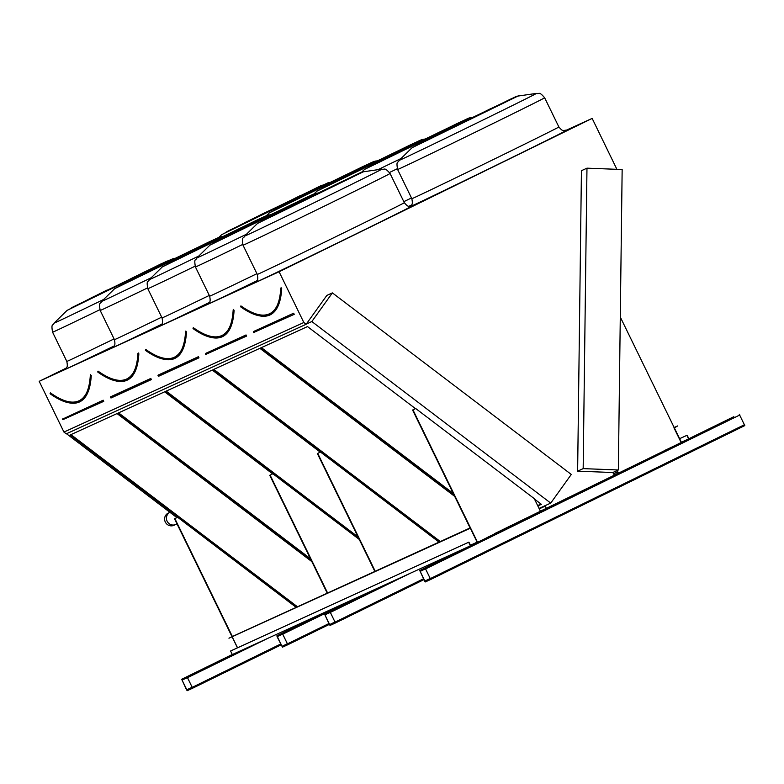 <?xml version="1.0" encoding="UTF-8"?>
<svg xmlns="http://www.w3.org/2000/svg" width="784" height="784" viewBox="0 0 784 784"><rect width="100%" height="100%" fill="white"/><g stroke="black" fill="none" stroke-linecap="round" stroke-linejoin="round"><path stroke-width="1.18" d="M332.387 292.893L311.836 321.538L550.731 503.103L571.281 474.447L332.387 292.893L326.84 295.421L306.152 324.272L303.839 322.508L279.094 271.764L39.2 381.328L66.023 368.196M279.094 271.764L592.155 118.404L565.911 130.389M699.72 433.493L697.927 434.356L699.72 433.493M460.002 550.917L458.219 551.779L460.002 550.917M668.027 449.016L666.243 449.879L668.027 449.016M491.686 535.394L489.902 536.256L491.686 535.394M730.022 418.646L728.238 419.509L730.022 418.646M429.691 565.764L427.907 566.626L429.691 565.764M620.281 317.04L681.443 442.431L494.273 533.767M494.773 533.875L477.544 542.312L412.962 409.875L415.716 408.533L534.276 498.634L540.529 511.462M671.114 447.497L670.614 447.38M425.134 568.077L419.754 570.536L424.673 581.179L425.31 581.934L430.69 579.474L425.134 568.077L733.863 416.667M364.776 594.409L362.982 595.272L364.776 594.409M334.464 609.256L332.681 610.119L334.464 609.256M329.907 611.569L324.527 614.029L329.447 624.672L330.084 625.426L335.464 622.966L329.907 611.569L377.849 588.088M317.157 616.165L315.374 617.018L317.157 616.165M286.846 631.012L285.062 631.865L286.846 631.012M282.289 633.325L276.909 635.775L277.105 636.735L282.465 647.172L287.846 644.722L282.289 633.325L330.231 609.834M221.931 659.658L220.137 660.52L221.931 659.658M191.619 674.505L189.836 675.367L191.619 674.505M187.062 676.817L181.682 679.277L186.602 689.92L187.239 690.675L192.619 688.215L187.062 676.817L235.004 653.327M253.928 314.159A211.788 53.371 -116.1 0 0 269.814 314.678A211.788 53.371 -116.1 0 0 281.27 288.414L281.701 288.532A212.101 53.449 63.9 0 1 258.769 315.687M240.668 306.338L240.796 306.877M415.471 408.64L307.495 326.575L260.611 347.988L454.024 494.988M261.405 347.626L453.27 493.45M537.834 505.945L541.381 504.328L534.502 499.094M537.667 505.602L541.029 504.063M463.324 122.206L472.272 117.904L463.324 122.206M472.781 117.718L512.854 98.157L472.781 117.718M468.959 119.599L494.302 107.467L468.959 119.609M460.247 123.852L439.569 134.123L460.247 123.852M454.406 126.645L418.597 144.178L454.406 126.645M454.857 126.351L417.441 144.589L454.857 126.351M461.335 123.147L435.982 135.279L461.335 123.147M470.047 118.903L490.725 108.633L470.047 118.903M475.888 116.101L511.697 98.568L475.888 116.101M308.759 197.921L317.696 193.619L308.759 197.921M318.206 193.442L358.278 173.881L318.206 193.442M314.384 195.324L339.737 183.182L314.384 195.324M305.672 199.567L284.994 209.838L305.672 199.567M299.831 202.36L264.022 219.902L299.831 202.36M300.282 202.076L262.865 220.304L300.282 202.076M306.76 198.871L281.417 211.004L306.76 198.862M315.472 194.618L336.15 184.348L315.472 194.618M321.313 191.825L357.122 174.293L321.313 191.825M206.31 335.905A211.788 53.371 -116.1 0 0 222.205 336.424A211.788 53.371 -116.1 0 0 233.661 310.17L234.093 310.278A212.101 53.449 63.9 0 1 211.151 337.434M193.06 328.084L193.178 328.623M454.71 496.39L259.876 348.321L212.993 369.734L439.53 541.911M213.787 369.372L440.324 541.538M415.716 143.952L424.654 139.65L415.716 143.952M425.163 139.464L465.235 119.913L425.163 139.464M421.351 141.345L446.694 129.213L421.351 141.355M412.639 145.599L391.951 155.869L412.639 145.599M406.788 148.392L370.979 165.924L406.788 148.392M407.239 148.107L369.823 166.335L407.239 148.107M413.717 144.893L388.374 157.035L413.717 144.893M422.429 140.65L443.107 130.379L422.429 140.65M428.27 137.857L464.079 120.324L428.27 137.857M261.141 219.677L270.078 215.365L261.141 219.677M270.598 215.188L310.66 195.628L270.598 215.188M266.776 217.07L292.118 204.938L266.776 217.07M258.063 221.313L237.376 231.584L258.063 221.313M252.213 224.116L216.413 241.648L252.213 224.116M252.664 223.822L215.257 242.06L252.664 223.822M259.141 220.618L233.799 232.75L259.141 220.618M267.854 216.374L288.532 206.094L267.854 216.374M273.694 213.571L309.504 196.039L273.694 213.571M158.701 357.651A211.788 53.371 -116.1 0 0 174.587 358.17A211.788 53.371 -116.1 0 0 186.043 331.916L186.474 332.024A212.101 53.449 63.9 0 1 163.533 359.18M145.442 349.831L145.559 350.37M320.244 452.133L212.268 370.068L165.375 391.49L358.798 538.481M166.179 391.118L358.043 536.942M368.098 165.698L377.045 161.396L368.098 165.698M377.555 161.22L417.627 141.659L377.555 161.22M373.733 163.101L399.076 150.959L373.733 163.101M365.021 167.345L344.343 177.615L365.021 167.345M359.18 170.138L323.371 187.67L359.18 170.138M359.621 169.854L322.214 188.082L359.621 169.854M366.099 166.639L340.756 178.781L366.099 166.639M374.811 162.396L395.499 152.125L374.811 162.396M380.661 159.603L416.471 142.071L380.661 159.603M213.522 241.423L222.47 237.111L213.522 241.423M222.979 236.935L263.052 217.374L222.979 236.935M219.157 238.816L244.5 226.684L219.157 238.816M210.445 243.06L189.767 253.34L210.445 243.06M204.604 245.862L168.795 263.395L204.604 245.862M205.055 245.568L167.639 263.806L205.055 245.568M211.533 242.364L186.18 254.496L211.533 242.364M220.245 238.12L240.923 227.84L220.245 238.12M226.086 235.318L261.895 217.785L226.086 235.318M111.083 379.397A211.788 53.371 -116.1 0 0 126.979 379.926A211.788 53.371 -116.1 0 0 138.425 353.662L138.856 353.77A212.101 53.449 63.9 0 1 115.924 380.926M97.833 371.577L97.951 372.116M272.626 473.879L164.65 391.814L117.767 413.237L311.179 560.227M118.56 412.864L310.425 558.688M320.489 187.445L329.427 183.142L320.489 187.445M329.937 182.966L370.009 163.405L329.937 182.966M326.115 184.848L351.467 172.705L326.115 184.848M317.402 189.091L296.724 199.361L317.402 189.091M311.562 191.884L275.752 209.416L311.562 191.884M312.012 191.6L274.596 209.828L312.012 191.6M318.49 188.395L293.147 200.528L318.49 188.385M327.202 184.142L347.88 173.872L327.202 184.142M333.043 181.349L368.852 163.817L333.043 181.349M165.914 263.169L174.852 258.867L165.914 263.169M175.361 258.681L215.433 239.12L175.361 258.681M171.539 260.562L196.892 248.43L171.539 260.572M162.827 264.816L142.149 275.086L162.827 264.816M156.986 267.609L121.177 285.141L156.986 267.609M157.437 267.315L120.021 285.552L157.437 267.315M163.915 264.11L138.572 276.242L163.915 264.11M172.627 259.867L193.305 249.596L172.627 259.867M178.468 257.064L214.277 239.532L178.468 257.064M303.839 322.508L63.945 432.072L39.2 381.328M592.155 118.404L616.9 169.324M586.971 168.168L583.169 468.626L618.351 469.979L622.153 169.52L586.971 168.168L581.434 170.696L577.632 471.155L612.804 472.517L614.313 475.084L618.968 473.066M541.842 510.845L546.291 508.404L545.194 505.631L539.049 508.434M306.152 324.272L66.268 433.836L63.945 432.072M311.865 561.638L117.041 413.57L70.148 434.983L296.685 607.149M176.9 517.616L66.513 433.728M550.731 503.103L545.194 505.631M311.836 321.538L306.299 324.076M545.184 506.141L539.255 508.855M546.291 508.404L540.362 511.119M541.744 510.629L540.421 511.237M618.86 472.86L614.254 474.957M618.351 469.979L612.804 472.517M583.169 468.626L577.632 471.155M130.859 278.82L166.669 261.288L130.859 278.82M125.009 281.613L145.697 271.342L125.009 281.613M116.297 285.856L90.954 297.998L116.297 285.856M109.819 289.061L72.412 307.299L109.819 289.061M109.378 289.355L73.569 306.887L109.378 289.355M115.219 286.562L94.541 296.832L115.219 286.562M123.931 282.309L149.274 270.176L123.931 282.309M127.753 280.427L167.825 260.876L127.753 280.427M118.296 284.915L127.243 280.613L118.296 284.915M285.425 203.095L321.234 185.563L285.425 203.095M279.584 205.898L300.262 195.618L279.584 205.898M270.872 210.141L245.529 222.274L270.872 210.141M264.394 213.346L226.978 231.584L264.394 213.346M263.943 213.64L228.134 231.172L263.943 213.64M269.794 210.837L249.106 221.108L269.794 210.837M278.506 206.594L303.849 194.461L278.506 206.594M282.318 204.712L322.391 185.151L282.318 204.712M272.871 209.201L281.809 204.889L272.871 209.201M70.942 434.62L297.479 606.787M63.475 401.143A211.788 53.371 -116.1 0 0 79.36 401.673A211.788 53.371 -116.1 0 0 90.817 375.409L90.621 374.536A210.837 53.126 -116.1 0 1 90.601 374.811M50.215 393.333L50.333 393.872M187.513 677.65L182.025 679.983L186.896 689.959L192.276 687.499L187.513 677.65M232.025 636.696L174.518 518.783L177.645 517.273L296.195 607.375M174.518 518.783L177.645 517.273M232.387 636.52L470.459 527.779L232.387 636.52L174.881 518.616M237.464 647.839L232.211 637.059M282.74 634.158L277.252 636.49L282.122 646.467L287.503 644.007L282.74 634.158M330.358 612.412L324.87 614.744L329.731 624.711L335.111 622.261L330.358 612.412M425.585 568.919L420.097 571.242L424.967 581.218L430.347 578.759L425.585 568.919M744.8 425.604L430.69 579.474L744.8 425.604L739.243 414.207M327.251 593.184L269.755 475.29L272.871 473.771L359.258 539.431M269.755 475.29L272.871 473.771M327.614 593.018L270.117 475.124M374.87 571.438L317.363 453.544L320.48 452.025L439.04 542.126M317.363 453.544L320.48 452.025M375.232 571.271L317.726 453.377M618.37 473.085L617.126 470.537M618.008 473.252L616.763 470.704M470.096 527.946L412.59 410.042L415.716 408.533M232.309 654.562L230.574 650.994L468.646 542.254L470.38 545.821L232.309 654.562M470.459 527.779L477.544 542.312L470.38 545.821M228.948 638.205L470.322 528.2L477.133 542.165L470.439 545.223M232.289 637.02L237.552 647.8M477.133 542.165L470.518 545.399L468.92 542.126L230.574 650.994M674.171 427.525L677.66 425.928L674.358 427.897L681.443 442.431L688.607 438.922L681.345 442.235M688.607 438.922L686.872 435.355L679.61 438.677M677.66 425.928L673.936 427.75L681.169 442.568M667.958 448.948L664.136 450.692M617.41 472.037L613.666 473.752M688.92 438.864L687.147 435.228L679.61 438.668M175.783 524.467L173.97 525.3A6.733 6.517 65.5 0 1 167.335 524.506A6.733 6.517 65.5 0 1 168.364 513.04L169.932 512.324A6.733 6.517 65.5 0 0 169.158 523.683A6.733 6.517 65.5 0 0 176.959 523.771M566.469 130.242A88.141 0.578 154 0 1 504.181 161.347A88.141 0.578 154 0 1 411.531 206.065M411.894 205.957A88.141 0.578 154 0 1 333.827 244.775A88.141 0.578 154 0 1 255.172 282.397M411.326 205.124A88.141 0.578 154 0 1 409.13 206.192M256.75 280.848A88.141 0.578 154 0 1 207.564 304.143M209.142 302.595A88.141 0.578 154 0 1 159.946 325.889M161.524 324.341A88.141 0.578 154 0 1 112.328 347.645M113.905 346.087A88.141 0.578 154 0 1 64.719 369.391M419.754 570.536L467.695 547.046L419.754 570.536M487.844 537.177L494.381 533.982L487.844 537.177M664.185 450.79L670.712 447.595L664.185 450.79M681.404 442.362L685.922 440.147L681.404 442.362M324.527 614.029L372.469 590.548L324.527 614.029M276.909 635.775L324.85 612.294L276.909 635.775M181.682 679.277L232.28 654.483L181.682 679.277M293.794 314.188L293.52 313.62L294.206 314.335L253.516 332.583L253.389 331.818L293.657 313.198L294.206 314.335M253.379 331.593L293.657 313.198M281.701 288.532L281.015 287.895M281.123 287.699L280.799 288.149C279.947 302.163 276.193 310.817 269.539 314.11A211.151 53.204 -116.1 0 0 278.712 301.673M240.884 306.289L240.649 306.828C252.83 315.482 262.552 318.098 269.814 314.678M240.855 306.26L240.737 306.299A211.151 53.204 -116.1 0 0 269.539 314.11M240.913 305.887A210.837 53.126 -116.1 0 0 277.075 305.75M255.055 282.475L255.045 282.475C256.221 280.231 258.818 282.23 257.279 274.41A81.801 0.539 -26 0 0 331.034 239.042A81.801 0.539 -26 0 0 404.319 202.693C408.944 208.152 408.493 205.712 412.041 205.908L412.041 205.908M409.62 206.76C410.796 204.516 413.393 206.506 411.845 198.695A81.801 0.539 -26 0 0 485.6 163.317A81.801 0.539 -26 0 0 558.884 126.979C563.52 132.437 563.069 129.987 566.616 130.183L566.607 130.193M518.557 95.766L412.09 147.696L452.123 127.322L415.843 145.53L509.208 100.097L452.143 127.312L516.666 96.256L536.462 93.394A76.381 0.5 -26 0 1 485.345 118.874A76.381 0.5 -26 0 1 399.193 160.338C398.076 163.542 395.949 159.936 397.606 169.491L411.845 198.695M363.982 171.49L257.515 223.42L297.548 203.046L362.09 171.98L381.886 169.109A76.381 0.5 -26 0 1 330.77 194.599A76.381 0.5 -26 0 1 244.618 236.062C243.501 239.257 241.374 235.651 243.03 245.216L257.279 274.41M297.567 203.036L261.268 221.245L323.576 191.149L359.876 172.941L297.567 203.036M381.886 169.109C384.699 170.118 384.14 166.492 390.069 173.499A81.801 0.539 154 0 1 316.785 209.838A81.801 0.539 154 0 1 243.03 245.216M536.462 93.394C539.274 94.394 538.716 90.777 544.645 97.775A81.801 0.539 154 0 1 471.36 134.123A81.801 0.539 154 0 1 397.606 169.491M205.78 353.692L205.898 354.329L246.166 335.944L245.902 335.366L246.597 336.081L205.927 354.319M246.597 336.081L246.039 334.944L205.486 354.182L246.186 335.934M205.771 353.339L246.039 334.944M234.093 310.278L233.397 309.641M233.505 309.445L233.181 309.905C232.329 323.91 228.575 332.563 221.921 335.856A211.151 53.204 -116.1 0 0 231.104 323.42M193.266 328.035L193.031 328.574C205.212 337.228 214.934 339.844 222.205 336.424M193.246 328.006L193.119 328.045A211.151 53.204 -116.1 0 0 221.921 335.856M193.295 327.643A210.837 53.126 -116.1 0 0 229.457 327.496M207.437 304.221L207.427 304.231C208.613 301.977 211.2 303.976 209.661 296.166A81.801 0.539 -26 0 0 256.917 273.675M403.809 201.674A81.801 0.539 -26 0 0 411.492 197.95M470.939 117.522L364.472 169.442L404.515 149.068L458.15 123.059L469.048 118.002L472.683 117.286M404.524 149.068L368.225 167.276L430.543 137.18L466.833 118.972L404.524 149.068M316.364 193.236L209.896 245.167L303.584 198.773L314.472 193.726L318.108 193.001M249.949 224.783L213.65 242.991L275.968 212.905L312.267 194.687L249.949 224.783M209.896 245.167L197 257.809A76.381 0.5 -26 0 0 246.499 234.22M242.707 244.451A81.801 0.539 154 0 1 195.422 266.962L209.661 296.166M378.074 169.618A76.381 0.5 -26 0 0 401.075 158.495M397.282 168.736A81.801 0.539 154 0 1 389.491 172.5M158.172 375.438L158.29 376.075L198.558 357.68L198.283 357.112L198.979 357.827L158.711 376.222L158.162 375.32L158.29 376.075L198.577 357.68M198.979 357.827L198.421 356.691L158.015 375.507M158.152 375.085L198.421 356.691M186.474 332.024L185.847 331.044L185.573 331.652C184.71 345.666 180.957 354.309 174.313 357.602A211.151 53.204 -116.1 0 0 183.485 345.166M174.313 357.602A211.151 53.204 -116.1 0 1 145.501 349.791L145.412 350.33C157.594 358.974 167.325 361.591 174.587 358.17M145.687 349.39A210.837 53.126 -116.1 0 0 181.849 349.243M159.828 325.968L159.818 325.977C160.994 323.733 163.591 325.723 162.043 317.912A81.801 0.539 -26 0 0 209.299 295.421M423.331 139.268L316.854 191.188L356.896 170.814L325.86 186.151L382.925 158.927L419.224 140.718L356.906 170.814L410.542 144.805L421.429 139.748L425.075 139.033M268.755 214.983L162.288 266.913L202.321 246.539L171.284 261.866L228.35 234.651L264.649 216.433L202.331 246.529L255.966 220.529L266.854 215.473L270.5 214.757M162.288 266.913L149.391 279.555A76.381 0.5 -26 0 0 198.881 255.966M195.098 266.197A81.801 0.539 154 0 1 147.804 288.708L162.043 317.912M150.949 379.427L150.675 378.858L151.361 379.583L111.093 397.968L150.959 379.427M110.554 397.184L110.671 397.831L150.94 379.436M151.361 379.583L150.812 378.437L110.397 397.253L110.916 397.831L110.397 397.253M110.534 396.831L150.812 378.437M138.856 353.77L138.17 353.133M138.278 352.947L137.955 353.398C137.102 367.412 133.349 376.065 126.694 379.348A211.151 53.204 -116.1 0 0 135.867 366.912M98.039 371.538L97.804 372.077C109.985 380.73 119.707 383.337 126.979 379.926M98.01 371.508L97.892 371.547A211.151 53.204 -116.1 0 0 126.694 379.348M98.069 371.136A210.837 53.126 -116.1 0 0 134.231 370.989M112.21 347.724L112.2 347.724C113.386 345.479 115.973 347.469 114.435 339.658A81.801 0.539 -26 0 0 161.68 317.167M375.712 161.014L269.245 212.944L309.278 192.57L278.242 207.897L335.307 180.673L371.606 162.464L309.298 192.56L362.923 166.551L373.821 161.504L377.457 160.779M221.137 236.729L114.67 288.659L154.713 268.285L208.348 242.276L219.246 237.219L222.881 236.503M154.722 268.275L118.423 286.493L217.031 238.189L154.722 268.275M114.67 288.659L101.773 301.301A76.381 0.5 -26 0 0 151.263 277.712M147.48 287.953A81.801 0.539 154 0 1 100.185 310.454L114.435 339.658M91.248 375.516A212.101 53.449 63.9 0 1 68.306 402.672M86.622 392.735A210.837 53.126 -116.1 0 1 50.45 392.882L50.098 393.695M103.753 401.33L63.083 419.567L103.753 401.33L103.194 400.183L62.936 418.93M99.862 309.7A81.801 0.539 154 0 1 52.577 332.2L66.816 361.404A81.801 0.539 -26 0 0 114.072 338.913M67.052 310.405L107.094 290.031L70.805 308.239L160.74 264.022L173.519 258.485L67.052 310.405L54.155 323.057A76.381 0.5 -26 0 0 103.655 299.459M221.627 234.69L261.67 214.316L225.38 232.515L318.755 187.082L261.68 214.306L328.094 182.76L221.627 234.69L218.912 237.346M103.331 401.183L103.057 400.604L103.341 401.173L62.651 419.42L103.194 400.183M62.926 418.578L62.642 419.42L63.298 419.577L62.789 418.999M50.078 393.607L50.186 393.823C62.367 402.476 72.089 405.093 79.36 401.673M90.552 374.889L90.336 375.144C89.484 389.158 85.73 397.811 79.076 401.104A211.151 53.204 -116.1 0 0 88.259 388.668M50.45 392.882L50.274 393.294A211.151 53.204 -116.1 0 0 79.076 401.104M187.699 677.572L267.207 638.627M192.619 688.215L281.084 644.879L192.619 688.215M192.423 687.264L280.672 644.027M182.064 680.14L187.317 677.572M186.788 689.832L192.168 687.196M186.896 689.959L192.237 687.343M282.926 634.08L362.433 595.125M287.855 644.713L329.319 624.407L287.846 644.722M287.65 643.762L328.908 623.554M277.291 636.647L282.554 634.07M282.015 646.339L287.395 643.703M282.122 646.467L287.463 643.84M330.534 612.324L410.052 573.378M335.464 622.966L423.928 579.641L335.464 622.966M335.268 622.016L423.507 578.788M324.909 614.901L330.162 612.324M329.633 624.593L335.013 621.957M329.731 624.711L335.082 622.094M425.771 568.831L739.871 414.961M430.494 578.523L744.604 424.654M420.136 571.409L425.398 568.831M424.859 581.091L430.24 578.455M424.967 581.218L430.308 578.602M412.09 147.696L399.193 160.338M257.515 223.42L244.618 236.062M390.069 173.499L404.319 202.693M544.645 97.775L558.884 126.979M205.633 353.76L205.918 354.329M197 257.809C195.882 261.003 193.766 257.397 195.422 266.962M364.472 169.442L361.757 172.108M149.391 279.555C148.264 282.759 146.147 279.143 147.804 288.708M316.854 191.188L314.149 193.854M101.773 301.301C100.656 304.506 98.529 300.899 100.185 310.454M269.245 212.944L266.531 215.6M328.094 182.76L329.839 182.525M173.519 258.485L175.273 258.25M54.155 323.057C53.038 326.252 50.921 322.645 52.577 332.2M64.592 369.47L64.592 369.47C65.768 367.226 68.355 369.215 66.816 361.404"/></g></svg>
